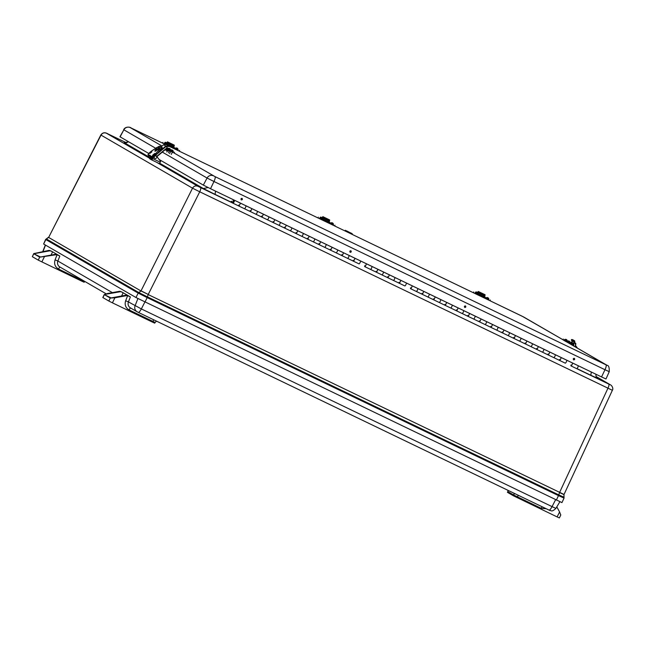 <?xml version="1.0" encoding="UTF-8"?>
<svg xmlns="http://www.w3.org/2000/svg" width="645" height="645" viewBox="0 0 645 645"><rect width="100%" height="100%" fill="white"/><g stroke="black" fill="none" stroke-linecap="round" stroke-linejoin="round"><path stroke-width="0.97" d="M141.037 290.839L148.237 294.451L199.732 191.799L192.533 188.187L140.973 290.959L148.245 294.459M563.778 494.489L559.529 492.587L558.755 494.876L147.415 296.861L148.189 294.572L563.835 494.368M561.932 502.632L564.028 498.142L563.964 494.61L612.363 390.306C613.484 389.048 612.355 385.879 610.613 384.928L596.085 376.519M612.169 390.193L199.732 191.799C200.764 189.533 201.047 188.13 200.595 187.598L197.926 186.26C195.661 185.429 193.855 186.066 192.533 188.187L100.822 134.99L48.697 237.32L101.007 135.136C102.337 133.015 104.135 132.378 106.401 133.209L149.624 158.259M591.296 372.012L590.844 375.285L576.952 368.601M149.85 157.501L124.171 142.618L128.694 141.844M208.093 187.534L203.369 188.525L159.646 163.185M231.087 202.103L215.075 194.395L215.527 191.122M135.958 297.522L43.618 244.004L45.634 239.432L48.633 237.433L140.973 290.959L138.199 293.112L135.958 297.522L561.698 502.471M51.39 251.155L59.824 256.033L57.865 261.023L112.375 292.62M121.881 292.024L130.387 296.926L128.428 301.925L141.344 308.923L552.056 506.623L555.603 499.722M51.028 255.106L52.616 251.856L51.197 251.171A3.29 3.177 -59.9 0 0 49.278 250.913L33.79 253.743L39.7 257.17L55.93 254.775A3.29 3.177 -59.9 0 1 57.066 254.775L59.824 256.033M51.326 251.107L49.681 250.486A3.29 3.177 120.1 0 0 48.544 250.486L49.278 250.913M144.899 302.013L141.344 308.923A4.934 1.274 115.7 0 1 138.28 312.357L137.377 311.906A4.934 4.765 -59.9 0 1 137.062 311.737L130.411 307.883A4.934 4.765 120.1 0 1 128.428 301.925L125.646 300.755L127.629 295.668L130.387 296.926M129.089 296.184L127.67 295.499A3.29 3.177 120.1 0 0 125.759 295.241L110.263 298.071L108.82 301.03L102.813 297.538L104.288 294.507L119.841 291.814A3.29 3.177 -59.9 0 1 121.76 292.072L123.179 292.757L121.591 296.007M111.134 297.909L104.353 294.644L107.489 293.507L119.107 291.387A3.29 3.177 120.1 0 1 120.244 291.387L121.953 292.056M58.526 255.283L57.107 254.598A3.29 3.177 120.1 0 0 55.196 254.34L39.7 257.17L38.257 260.128L32.347 256.702L33.79 253.743L40.571 257.008M32.347 256.702L33.725 253.614L48.544 250.486M127.629 295.668A3.29 3.177 120.1 0 0 126.493 295.668L114.883 297.788L112.424 302.836L152.526 322.145L154.744 323.153L155.106 322.419L152.889 321.404L152.526 322.145M84.632 281.349L84.181 282.252L81.963 281.244L38.257 260.128M546.218 508.736L541.195 508.333L513.799 495.07L513.436 495.803L557.143 516.919L559.578 511.928L556.804 506.897M112.424 302.836L108.82 301.03M114.883 297.788L110.263 298.071L104.353 294.644L102.91 297.603M513.436 495.803L507.43 492.312L507.889 491.643A2.467 2.386 120.1 0 0 508.139 490.402M560.836 514.904L559.36 517.935L557.143 516.919M559.578 511.928L560.715 514.912M159.057 159.444L203.328 185.107L210.536 188.719L601.551 376.946L605.986 378.978L609.243 371.673L604.986 369.73A4.934 1.274 -64.3 0 0 605.969 364.804L567.197 342.213M350.162 252.308L350.106 252.276C349.566 251.244 349.848 250.744 350.953 250.792C351.517 251.768 351.251 252.268 350.162 252.308M241.303 199.91L241.254 199.877C240.714 198.845 240.988 198.346 242.093 198.386C242.665 199.361 242.399 199.869 241.303 199.91M464.739 307.463L464.69 307.439C464.142 306.399 464.424 305.899 465.529 305.948C466.093 306.923 465.835 307.431 464.739 307.463M573.599 359.862L573.542 359.837C573.002 358.797 573.284 358.306 574.381 358.346C574.953 359.321 574.687 359.829 573.599 359.862M163.387 143.521L130.242 127.597A4.934 4.765 120.1 0 0 123.856 129.806L119.93 136.74L148.777 153.486M164.435 143.013L178.117 149.616M175.174 148.189L174.569 147.899M168.958 146.23L179.205 151.115L179.568 150.382M162.935 142.343L162.58 143.085L165.491 144.561M166.249 143.988L164.402 143.053C165.975 142.4 166.958 142.876 167.361 144.496L166.249 143.988M166.152 142.98L166.612 143.214L166.152 142.98M176.778 149.06L175.142 148.221C176.722 147.568 177.706 148.052 178.101 149.664L176.778 149.06M176.948 148.181L177.351 148.39L176.948 148.181M475.236 292.628L488.918 299.232M485.975 297.805L485.371 297.506M473.744 291.959L473.382 292.701L476.494 294.273L490.015 300.731L490.369 299.998M477.058 293.604L475.204 292.669C476.784 292.016 477.768 292.491 478.163 294.112L477.058 293.604M476.953 292.596L477.421 292.83L476.953 292.596M487.58 298.667L485.951 297.837C487.523 297.184 488.507 297.668 488.91 299.28L487.58 298.667M564.448 339.584L570.704 342.898A0.661 0.637 -59.9 0 1 570.785 342.947M563.287 339.068L562.932 339.81L566.012 341.6L570.914 343.978L571.268 343.237L572.945 344.204A0.758 0.734 -59.9 0 1 573.332 344.204M570.994 343.954L572.131 344.607A0.822 0.798 -59.9 0 1 571.002 343.785M573.308 345.083L572.583 345.325M572.131 344.607L572.945 344.204L572.986 343.116L573.921 343.196L573.752 341.399M572.962 343.954L571.478 343.1A0.758 0.734 120.1 0 0 570.922 343.027M567.342 341.06L564.415 339.625C565.988 338.972 566.979 339.455 567.374 341.068M566.616 339.786L565.883 339.431L566.616 339.786M567.197 341.245L567.189 341.237C568.761 340.576 569.745 341.06 570.148 342.68L567.197 341.245M569.398 341.39L568.656 341.036L569.398 341.39M166.773 148.866L168.361 149.793A0.661 0.637 -59.9 0 1 169.143 149.6L173.424 151.607M167.708 148.6L166.95 148.253M167.111 148.423L169.143 149.6L168.788 150.333L169.272 150.624L174.166 152.994L174.529 152.252M168.361 149.793A0.822 0.798 -59.9 0 1 166.91 149.543L166.733 148.656A0.758 0.734 -59.9 0 0 166.644 148.511M168.893 150.398A1.645 1.588 -59.9 0 1 166.192 149.971L165.886 149.14M173.36 151.664L170.449 150.253C171.054 149.608 171.884 149.704 172.933 150.543L173.4 151.696M171.925 150.059L172.658 150.414L171.925 150.059M170.602 150.075L167.676 148.64C168.426 148.044 169.288 148.156 170.256 149.003L170.635 150.083M169.143 148.447L169.885 148.81L169.143 148.447M319.831 217.825L333.521 224.428M330.579 222.993L329.966 222.702M318.34 217.147L317.977 217.889L321.089 219.461L334.61 225.927L334.973 225.186M321.653 218.8L319.807 217.865C321.379 217.204 322.363 217.688 322.766 219.3L321.653 218.8M321.549 217.792L322.016 218.026L321.549 217.792M332.183 223.863L330.546 223.033C332.119 222.372 333.11 222.856 333.505 224.476L332.183 223.863M166.394 143.126L167.458 141.852L166.636 143.214M173.602 146.27L173.029 147.044L172.489 146.786M174.077 145.222L173.844 146.391L167.039 143.117M167.442 142.577L174.247 145.851M164.806 142.73L165.442 142.287L166.587 142.843M174.271 147.753L173.876 146.351M477.203 292.709L478.268 291.467L477.445 292.83M484.411 295.886L483.831 296.66L483.29 296.402M484.879 294.838L484.653 296.007L477.848 292.733M478.243 292.193L485.048 295.466M475.607 292.346L476.244 291.903L477.397 292.459M485.072 297.369L484.677 295.966M572.212 340.842L572.268 343.559M574.389 340.689L572.631 339.673A0.822 0.798 120.1 0 0 572.244 339.568L571.446 339.568L571.422 340.383L573.179 341.399L573.203 340.584L574.002 340.584A0.822 0.798 120.1 0 1 574.776 341.399L574.727 343.196L573.921 343.196M573.179 341.399L573.969 341.536M571.47 343.35L571.502 342.261L572.309 342.261M573.284 345.728L572.986 343.116M571.502 342.261L571.131 342.043L571.107 342.995L571.131 342.043M571.446 339.568L573.203 340.584M572.171 341.995L571.123 342.035M573.357 343.334L575.775 343.342L575.663 347.107L575.775 343.342M575.759 343.334L574.735 342.737M153.341 156.84L151.994 159.138L150.051 158.017L150.583 156.429M150.446 156.235L150.043 157.058A1.653 0.427 -64.3 0 0 149.688 158.751L151.623 159.879A1.653 0.427 -64.3 0 0 151.631 159.879A1.653 0.427 -64.3 0 0 152.72 158.606L153.679 156.654M155.364 155.453A1.645 1.588 -59.9 0 1 156.517 156.066L160.597 161.492L160.242 162.226A1.653 0.427 115.7 0 1 159.154 163.499A1.653 0.427 115.7 0 1 159.146 163.499L151.64 159.887M159.154 148.624L159.936 149.076L155.969 153.268L160.121 149.1L160.669 149.898L159.936 149.076L160.694 150.003L156.719 154.203C154.711 156.259 152.938 157.307 151.43 157.364L151.519 157.372M155.969 153.268C153.736 155.381 152.018 156.429 150.825 156.412L149.527 155.3A15.609 3.789 141.5 0 1 148.253 155.114L148.842 155.848A15.609 3.789 141.5 0 0 150.116 156.042L149.527 155.3A4.934 1.201 141.5 0 1 150.245 155.405A4.934 1.201 141.5 0 1 150.317 155.598M150.333 155.582L150.309 155.759A15.609 3.789 141.5 0 0 150.527 156.356L151.39 157.332A15.609 3.789 141.5 0 1 151.115 157.09M149.535 155.123L148.277 154.929C148.036 154.123 149.205 152.76 151.801 150.849L157.235 147.512M159.017 149.116L154.937 151.228A4.112 1 141.5 0 1 155.3 150.108M166.241 146.423L167.523 145.351A0.822 0.798 -59.9 0 1 168.643 145.456L169.143 146.076L168.514 146.6L167.918 146.06L166.733 147.044M164.62 145.294L165.765 144.335A0.822 0.798 -59.9 0 1 166.676 144.246L168.426 145.27M167.781 146.181L168.514 146.6M156.396 154.542L166.2 146.367L163.637 144.73L161 146.939L163.637 144.73M166.2 146.367L167.377 147.899L156.912 156.598M161.444 147.536C162.822 147.197 162.58 148.011 160.726 149.963M158.347 149.648L158.178 149.43A3.29 0.798 -38.5 0 0 159.363 148.431L159.67 148.826M158.178 149.43L158.17 149.422A3.29 0.798 141.5 0 1 155.477 150.567L156.55 148.108C158.525 146.351 159.879 145.81 160.629 146.471A3.29 0.798 141.5 0 1 159.363 148.439M154.744 158.315A1.314 1.274 -59.9 0 1 154.655 156.042A1.314 1.274 -59.9 0 1 156.058 156.042M154.195 157.348A1.314 1.274 -59.9 0 1 156.138 156.082A1.314 1.274 -59.9 0 1 156.574 157.864A1.314 1.274 -59.9 0 1 154.195 157.348M321.799 217.905L322.863 216.664L322.04 218.026M329.006 221.082L328.426 221.856L327.894 221.598M329.474 220.026L329.248 221.195L322.444 217.921M322.847 217.389L329.643 220.663M320.202 217.534L320.839 217.099L321.992 217.655M329.668 222.557L329.272 221.162M233.498 201.603L234.038 200.966L233.329 202.449L234.038 200.966L233.498 201.603M233.724 200.78L233.022 200.385L233.264 199.66M233.675 200.756L234.03 200.031M577.92 365.57L578.154 365.707A1.645 0.427 115.7 0 1 577.807 367.384A1.645 0.427 115.7 0 1 576.719 368.666L570.986 365.909A1.645 0.427 115.7 0 1 571.01 365.006M560.731 357.298L560.965 357.435A1.645 0.427 115.7 0 1 560.618 359.112A1.645 0.427 115.7 0 1 559.529 360.394A1.645 0.427 115.7 0 1 559.554 359.491M560.965 357.435L566.689 360.192A1.645 0.427 115.7 0 1 566.35 361.853A1.645 0.427 115.7 0 1 565.254 363.151A1.645 0.427 -64.3 0 0 566.35 361.869A1.645 0.427 -64.3 0 0 566.689 360.192L566.463 360.055M572.188 362.812L572.421 362.95A1.645 0.427 115.7 0 1 572.075 364.627A1.645 0.427 115.7 0 1 570.986 365.909A1.645 0.427 -64.3 0 0 570.986 365.909A1.645 0.427 -64.3 0 0 572.083 364.61A1.645 0.427 -64.3 0 0 572.413 362.942L566.689 360.184M239.9 202.852L240.133 202.99A1.645 0.427 115.7 0 1 239.787 204.667A1.645 0.427 115.7 0 1 238.698 205.948A1.645 0.427 115.7 0 1 238.723 205.054M232.966 203.191A1.645 0.427 115.7 0 1 232.958 203.191L230.926 202.014L231.289 201.272L232.998 202.264A1.645 0.427 115.7 0 1 234.393 200.224A1.645 0.427 115.7 0 1 234.062 201.893A1.645 0.427 115.7 0 1 232.966 203.191L238.698 205.948A1.645 0.427 -64.3 0 0 238.698 205.948A1.645 0.427 -64.3 0 0 239.795 204.65A1.645 0.427 -64.3 0 0 240.125 202.99L245.858 205.747A1.645 0.427 115.7 0 1 245.527 207.408A1.645 0.427 115.7 0 1 244.423 208.706A1.645 0.427 -64.3 0 0 245.519 207.424A1.645 0.427 -64.3 0 0 245.858 205.747L245.632 205.61M251.357 208.367L251.59 208.504A1.645 0.427 115.7 0 1 251.244 210.181A1.645 0.427 115.7 0 1 250.155 211.463A1.645 0.427 115.7 0 1 250.179 210.568M262.813 213.89L263.047 214.019A1.645 0.427 115.7 0 1 262.7 215.696A1.645 0.427 115.7 0 1 261.612 216.986A1.645 0.427 -64.3 0 1 261.604 216.978L244.431 208.714A1.645 0.427 115.7 0 1 244.415 208.706L250.155 211.463A1.645 0.427 -64.3 0 0 250.155 211.463A1.645 0.427 -64.3 0 0 251.252 210.165A1.645 0.427 -64.3 0 0 251.582 208.504L257.323 211.262A1.645 0.427 115.7 0 1 256.984 212.931A1.645 0.427 115.7 0 1 255.888 214.229A1.645 0.427 -64.3 0 0 256.976 212.939A1.645 0.427 -64.3 0 0 257.323 211.262L257.089 211.133M255.509 214.003L255.88 214.221A1.645 0.427 115.7 0 0 255.888 214.229L261.612 216.986A1.645 0.427 -64.3 0 0 262.709 215.688A1.645 0.427 -64.3 0 0 263.039 214.019L268.78 216.776A1.645 0.427 115.7 0 1 268.441 218.445A1.645 0.427 115.7 0 1 267.344 219.743A1.645 0.427 -64.3 0 0 268.433 218.453A1.645 0.427 -64.3 0 0 268.78 216.776L268.546 216.647M274.278 219.405L274.504 219.534A1.645 0.427 115.7 0 1 274.165 221.219A1.645 0.427 115.7 0 1 273.069 222.501A1.645 0.427 115.7 0 1 273.093 221.598M285.735 224.92L280.228 222.291A1.645 0.427 115.7 0 1 279.898 223.96A1.645 0.427 115.7 0 1 278.801 225.258A1.645 0.427 -64.3 0 0 279.89 223.976A1.645 0.427 -64.3 0 0 280.236 222.291L280.003 222.162M285.969 225.057A1.645 0.427 115.7 0 1 285.622 226.734A1.645 0.427 115.7 0 1 284.534 228.016A1.645 0.427 -64.3 0 0 285.63 226.718A1.645 0.427 -64.3 0 0 285.961 225.049L291.693 227.814A1.645 0.427 115.7 0 1 291.355 229.475A1.645 0.427 115.7 0 1 290.258 230.773A1.645 0.427 -64.3 0 0 291.346 229.491A1.645 0.427 -64.3 0 0 291.693 227.814L291.459 227.677M297.192 230.434L297.426 230.571A1.645 0.427 115.7 0 1 297.079 232.248A1.645 0.427 115.7 0 1 295.99 233.53A1.645 0.427 115.7 0 1 296.015 232.627M297.426 230.571L303.15 233.329A1.645 0.427 115.7 0 1 302.811 234.99A1.645 0.427 115.7 0 1 301.715 236.288A1.645 0.427 -64.3 0 0 302.811 235.006A1.645 0.427 -64.3 0 0 303.15 233.329L302.924 233.192M308.649 235.949L308.882 236.086A1.645 0.427 115.7 0 1 308.536 237.763A1.645 0.427 115.7 0 1 307.447 239.045A1.645 0.427 115.7 0 1 307.471 238.142M301.723 236.288L307.439 239.045A1.645 0.427 -64.3 0 0 307.447 239.045A1.645 0.427 -64.3 0 0 308.544 237.747A1.645 0.427 -64.3 0 0 308.874 236.078L314.607 238.844A1.645 0.427 115.7 0 1 314.276 240.504A1.645 0.427 115.7 0 1 313.172 241.802A1.645 0.427 -64.3 0 0 314.268 240.52A1.645 0.427 -64.3 0 0 314.607 238.844L314.381 238.706M320.105 241.464L320.339 241.601A1.645 0.427 115.7 0 1 319.993 243.278A1.645 0.427 115.7 0 1 318.904 244.56A1.645 0.427 115.7 0 1 318.928 243.657M326.064 244.35A1.645 0.427 115.7 0 1 325.733 246.019A1.645 0.427 115.7 0 1 324.637 247.317A1.645 0.427 -64.3 0 0 325.725 246.035A1.645 0.427 -64.3 0 0 326.072 244.358L325.838 244.221M331.562 246.979L331.796 247.116A1.645 0.427 115.7 0 1 331.449 248.793A1.645 0.427 115.7 0 1 330.361 250.075A1.645 0.427 115.7 0 1 330.385 249.18M331.796 247.116L337.529 249.873A1.645 0.427 115.7 0 1 337.19 251.534A1.645 0.427 115.7 0 1 336.093 252.832A1.645 0.427 -64.3 0 0 337.182 251.55A1.645 0.427 -64.3 0 0 337.529 249.873L337.295 249.736M343.027 252.501L343.253 252.63A1.645 0.427 115.7 0 1 342.914 254.307A1.645 0.427 115.7 0 1 341.818 255.589A1.645 0.427 115.7 0 1 341.842 254.694M347.171 258.137L347.542 258.347A1.645 0.427 115.7 0 1 347.542 258.347L336.101 252.84A1.645 0.427 115.7 0 1 336.085 252.832L341.818 255.589A1.645 0.427 -64.3 0 0 341.818 255.589A1.645 0.427 -64.3 0 0 342.922 254.291A1.645 0.427 -64.3 0 0 343.245 252.63L348.985 255.388A1.645 0.427 115.7 0 1 348.647 257.057A1.645 0.427 115.7 0 1 347.55 258.355A1.645 0.427 -64.3 0 0 348.639 257.065A1.645 0.427 -64.3 0 0 348.985 255.388L348.752 255.259M354.484 258.016L354.718 258.145A1.645 0.427 115.7 0 1 354.371 259.822A1.645 0.427 115.7 0 1 353.283 261.112A1.645 0.427 115.7 0 1 353.307 260.209M347.558 258.355L353.275 261.104A1.645 0.427 -64.3 0 0 353.283 261.112A1.645 0.427 -64.3 0 0 354.379 259.814A1.645 0.427 -64.3 0 0 354.71 258.145L360.442 260.903A1.645 0.427 115.7 0 1 360.103 262.571A1.645 0.427 115.7 0 1 359.007 263.869A1.645 0.427 -64.3 0 0 360.095 262.588A1.645 0.427 -64.3 0 0 360.442 260.903L360.208 260.774M365.941 263.531L366.175 263.66A1.645 0.427 115.7 0 1 365.828 265.345A1.645 0.427 115.7 0 1 364.739 266.627A1.645 0.427 115.7 0 1 364.764 265.724M377.398 269.046L377.631 269.183A1.645 0.427 115.7 0 1 377.285 270.86A1.645 0.427 115.7 0 1 376.196 272.142L370.472 269.384A1.645 0.427 115.7 0 1 370.456 269.376L364.739 266.627A1.645 0.427 -64.3 0 0 364.739 266.627A1.645 0.427 -64.3 0 0 365.836 265.329A1.645 0.427 -64.3 0 0 366.167 263.66L371.899 266.417A1.645 0.427 115.7 0 1 371.56 268.086A1.645 0.427 115.7 0 1 370.464 269.384A1.645 0.427 -64.3 0 0 371.56 268.102A1.645 0.427 -64.3 0 0 371.899 266.417L371.673 266.288M377.631 269.183L383.364 271.94A1.645 0.427 115.7 0 1 383.025 273.601A1.645 0.427 115.7 0 1 381.929 274.899A1.645 0.427 -64.3 0 0 383.017 273.617A1.645 0.427 -64.3 0 0 383.364 271.94L383.13 271.803M388.854 274.56L389.088 274.697A1.645 0.427 115.7 0 1 388.742 276.374A1.645 0.427 115.7 0 1 387.653 277.656A1.645 0.427 115.7 0 1 387.677 276.753M400.319 280.075L394.813 277.447A1.645 0.427 115.7 0 1 394.482 279.116A1.645 0.427 115.7 0 1 393.386 280.414A1.645 0.427 -64.3 0 0 394.474 279.132A1.645 0.427 -64.3 0 0 394.821 277.455L394.587 277.318M400.545 280.212A1.645 0.427 115.7 0 1 400.206 281.889A1.645 0.427 115.7 0 1 399.11 283.171A1.645 0.427 -64.3 0 0 400.206 281.873A1.645 0.427 -64.3 0 0 400.537 280.204L406.277 282.97A1.645 0.427 115.7 0 1 405.939 284.63A1.645 0.427 115.7 0 1 404.842 285.928A1.645 0.427 -64.3 0 0 405.931 284.647A1.645 0.427 -64.3 0 0 406.277 282.97L406.044 282.833M411.776 285.59L412.002 285.727A1.645 0.427 115.7 0 1 411.663 287.404A1.645 0.427 115.7 0 1 410.567 288.686A1.645 0.427 115.7 0 1 410.599 287.783M423.233 291.105L423.467 291.242A1.645 0.427 115.7 0 1 423.12 292.919A1.645 0.427 115.7 0 1 422.032 294.201L416.307 291.451A1.645 0.427 115.7 0 1 416.291 291.443L410.567 288.686A1.645 0.427 -64.3 0 0 411.671 287.388A1.645 0.427 -64.3 0 0 412.002 285.719L417.734 288.484A1.645 0.427 115.7 0 1 417.396 290.145A1.645 0.427 115.7 0 1 416.299 291.443A1.645 0.427 -64.3 0 0 417.388 290.161A1.645 0.427 -64.3 0 0 417.734 288.484L417.5 288.347M429.183 293.999A1.645 0.427 115.7 0 1 428.852 295.66A1.645 0.427 115.7 0 1 427.756 296.958A1.645 0.427 -64.3 0 0 428.844 295.676A1.645 0.427 -64.3 0 0 429.191 293.999L428.957 293.862M434.69 296.627L434.924 296.756A1.645 0.427 115.7 0 1 434.577 298.433A1.645 0.427 115.7 0 1 433.488 299.723A1.645 0.427 115.7 0 1 433.513 298.82M415.92 291.226L422.032 294.201A1.645 0.427 -64.3 0 0 422.032 294.201L427.756 296.958A1.645 0.427 115.7 0 1 427.748 296.958L433.488 299.723A1.645 0.427 -64.3 0 0 433.488 299.723A1.645 0.427 -64.3 0 0 434.585 298.425A1.645 0.427 -64.3 0 0 434.915 296.756L440.648 299.514A1.645 0.427 115.7 0 1 440.317 301.183A1.645 0.427 115.7 0 1 439.213 302.481A1.645 0.427 -64.3 0 0 440.309 301.191A1.645 0.427 -64.3 0 0 440.648 299.514L440.422 299.385M446.147 302.142L446.38 302.271A1.645 0.427 115.7 0 1 446.034 303.948A1.645 0.427 115.7 0 1 444.945 305.238A1.645 0.427 115.7 0 1 444.969 304.335M457.603 307.657L457.837 307.786A1.645 0.427 115.7 0 1 457.49 309.471A1.645 0.427 115.7 0 1 456.402 310.753A1.645 0.427 -64.3 0 1 456.394 310.745L439.221 302.481A1.645 0.427 115.7 0 1 439.205 302.473L444.945 305.238A1.645 0.427 -64.3 0 0 444.945 305.238A1.645 0.427 -64.3 0 0 446.042 303.94A1.645 0.427 -64.3 0 0 446.372 302.271L452.113 305.029A1.645 0.427 115.7 0 1 451.774 306.697A1.645 0.427 115.7 0 1 450.678 307.996A1.645 0.427 -64.3 0 0 451.766 306.714A1.645 0.427 -64.3 0 0 452.113 305.029L451.879 304.9M450.67 307.988A1.645 0.427 115.7 0 0 450.678 307.996L456.402 310.753A1.645 0.427 -64.3 0 0 457.499 309.455A1.645 0.427 -64.3 0 0 457.829 307.786L463.57 310.543A1.645 0.427 115.7 0 1 463.231 312.212A1.645 0.427 115.7 0 1 462.134 313.51A1.645 0.427 -64.3 0 0 463.223 312.228A1.645 0.427 -64.3 0 0 463.57 310.543L463.336 310.414M469.068 313.172L469.294 313.309A1.645 0.427 115.7 0 1 468.955 314.986A1.645 0.427 115.7 0 1 467.859 316.268A1.645 0.427 115.7 0 1 467.883 315.365M480.525 318.686L475.018 316.058A1.645 0.427 115.7 0 1 474.688 317.727A1.645 0.427 115.7 0 1 473.591 319.025A1.645 0.427 -64.3 0 0 474.68 317.743A1.645 0.427 -64.3 0 0 475.026 316.066L474.793 315.929M480.759 318.824A1.645 0.427 115.7 0 1 480.412 320.5A1.645 0.427 115.7 0 1 479.324 321.782A1.645 0.427 -64.3 0 0 480.42 320.484A1.645 0.427 -64.3 0 0 480.751 318.815L486.483 321.581A1.645 0.427 115.7 0 1 486.145 323.242A1.645 0.427 115.7 0 1 485.048 324.54A1.645 0.427 -64.3 0 0 486.137 323.258A1.645 0.427 -64.3 0 0 486.483 321.581L486.249 321.444M491.982 324.201L492.216 324.338A1.645 0.427 115.7 0 1 491.869 326.015A1.645 0.427 115.7 0 1 490.781 327.297A1.645 0.427 115.7 0 1 490.805 326.394M492.216 324.338L497.94 327.096A1.645 0.427 115.7 0 1 497.601 328.757A1.645 0.427 115.7 0 1 496.505 330.055A1.645 0.427 -64.3 0 0 497.601 328.773A1.645 0.427 -64.3 0 0 497.94 327.096L497.714 326.959M503.439 329.716L503.672 329.853A1.645 0.427 115.7 0 1 503.326 331.53A1.645 0.427 115.7 0 1 502.237 332.812A1.645 0.427 115.7 0 1 502.262 331.909M496.513 330.063L502.229 332.812A1.645 0.427 -64.3 0 0 502.237 332.812A1.645 0.427 -64.3 0 0 503.334 331.514A1.645 0.427 -64.3 0 0 503.664 329.845L509.397 332.61A1.645 0.427 115.7 0 1 509.066 334.271A1.645 0.427 115.7 0 1 507.962 335.569A1.645 0.427 -64.3 0 0 509.058 334.287A1.645 0.427 -64.3 0 0 509.397 332.61L509.171 332.473M514.895 335.231L515.129 335.368A1.645 0.427 115.7 0 1 514.783 337.045A1.645 0.427 115.7 0 1 513.694 338.327A1.645 0.427 115.7 0 1 513.718 337.432M526.352 340.753L526.586 340.882A1.645 0.427 115.7 0 1 526.239 342.56A1.645 0.427 115.7 0 1 525.151 343.85A1.645 0.427 -64.3 0 0 526.247 342.551A1.645 0.427 -64.3 0 0 526.578 340.882L520.854 338.125A1.645 0.427 115.7 0 1 520.523 339.786A1.645 0.427 115.7 0 1 519.427 341.084A1.645 0.427 -64.3 0 0 520.515 339.802A1.645 0.427 -64.3 0 0 520.862 338.125L520.628 337.988M526.586 340.882L532.318 343.64A1.645 0.427 115.7 0 1 531.98 345.309A1.645 0.427 115.7 0 1 530.883 346.607A1.645 0.427 -64.3 0 0 531.972 345.317A1.645 0.427 -64.3 0 0 532.318 343.64L532.085 343.511M537.817 346.268L538.043 346.397A1.645 0.427 115.7 0 1 537.704 348.074A1.645 0.427 115.7 0 1 536.608 349.364A1.645 0.427 115.7 0 1 536.632 348.461M541.961 351.904L542.332 352.114A1.645 0.427 115.7 0 1 542.332 352.114L530.891 346.607A1.645 0.427 115.7 0 1 530.875 346.599L536.608 349.364A1.645 0.427 -64.3 0 0 536.608 349.364A1.645 0.427 -64.3 0 0 537.712 348.066A1.645 0.427 -64.3 0 0 538.035 346.397L543.775 349.155A1.645 0.427 115.7 0 1 543.437 350.824A1.645 0.427 115.7 0 1 542.34 352.122A1.645 0.427 -64.3 0 0 543.429 350.84A1.645 0.427 -64.3 0 0 543.775 349.155L543.542 349.026M549.274 351.783L549.508 351.912A1.645 0.427 115.7 0 1 549.161 353.597A1.645 0.427 115.7 0 1 548.073 354.879A1.645 0.427 115.7 0 1 548.097 353.976M542.348 352.122L548.065 354.871A1.645 0.427 -64.3 0 0 548.073 354.879A1.645 0.427 -64.3 0 0 549.169 353.581A1.645 0.427 -64.3 0 0 549.5 351.912L555.232 354.677A1.645 0.427 115.7 0 1 554.894 356.338A1.645 0.427 115.7 0 1 553.797 357.636A1.645 0.427 -64.3 0 0 554.885 356.354A1.645 0.427 -64.3 0 0 555.232 354.677L554.998 354.54M509.397 332.61L515.121 335.368A1.645 0.427 -64.3 0 1 514.791 337.029A1.645 0.427 -64.3 0 1 513.694 338.327L507.962 335.569L513.694 338.327A1.645 0.427 -64.3 0 0 513.694 338.327L519.427 341.084A1.645 0.427 115.7 0 1 519.418 341.084L525.143 343.841A1.645 0.427 -64.3 0 0 525.151 343.85A1.645 0.427 115.7 0 1 525.175 342.947M485.048 324.54L490.781 327.297A1.645 0.427 -64.3 0 0 490.781 327.297L485.056 324.548A1.645 0.427 115.7 0 1 485.04 324.54L473.599 319.025A1.645 0.427 115.7 0 1 473.583 319.017L479.324 321.782A1.645 0.427 -64.3 0 0 479.324 321.782A1.645 0.427 115.7 0 1 479.348 320.879M461.756 313.293L467.859 316.268A1.645 0.427 -64.3 0 0 467.859 316.268L462.143 313.51A1.645 0.427 115.7 0 1 462.126 313.502L456.402 310.753A1.645 0.427 115.7 0 1 456.426 309.85M417.734 288.484L423.459 291.242A1.645 0.427 -64.3 0 1 423.128 292.903A1.645 0.427 -64.3 0 1 422.032 294.201A1.645 0.427 115.7 0 1 422.056 293.306M383.356 271.932L389.08 274.689A1.645 0.427 -64.3 0 1 388.75 276.358A1.645 0.427 -64.3 0 1 387.653 277.656L381.929 274.899A1.645 0.427 115.7 0 1 381.921 274.891L387.653 277.656A1.645 0.427 -64.3 0 0 387.653 277.656L393.386 280.414A1.645 0.427 115.7 0 1 393.377 280.414L399.11 283.171A1.645 0.427 -64.3 0 0 399.11 283.171A1.645 0.427 115.7 0 1 399.134 282.268M370.464 269.384L376.196 272.142A1.645 0.427 -64.3 0 0 376.196 272.142A1.645 0.427 115.7 0 1 376.22 271.239M289.879 230.555L290.25 230.765A1.645 0.427 115.7 0 0 290.258 230.773L295.99 233.53A1.645 0.427 -64.3 0 0 295.99 233.53L278.809 225.258A1.645 0.427 115.7 0 1 278.793 225.25L284.534 228.016A1.645 0.427 -64.3 0 0 284.534 228.016A1.645 0.427 115.7 0 1 284.558 227.113M266.966 219.526L273.069 222.501A1.645 0.427 -64.3 0 0 273.069 222.501L267.353 219.743A1.645 0.427 115.7 0 1 267.336 219.735L261.612 216.986A1.645 0.427 115.7 0 1 261.636 216.083M291.693 227.806L297.418 230.563A1.645 0.427 -64.3 0 1 297.087 232.232A1.645 0.427 -64.3 0 1 295.99 233.53L301.715 236.288A1.645 0.427 115.7 0 1 301.707 236.288L301.344 236.07M268.772 216.776L274.496 219.534A1.645 0.427 -64.3 0 1 274.165 221.203A1.645 0.427 -64.3 0 1 273.069 222.501L278.422 225.041M555.232 354.669L560.957 357.427A1.645 0.427 -64.3 0 1 560.626 359.096A1.645 0.427 -64.3 0 1 559.529 360.394L553.805 357.636L559.529 360.394A1.645 0.427 -64.3 0 0 559.529 360.394L565.262 363.151A1.645 0.427 115.7 0 1 565.246 363.143L564.883 362.933M542.34 352.122L553.797 357.636A1.645 0.427 115.7 0 1 553.789 357.628L553.418 357.419M519.427 341.084L530.504 346.389M486.483 321.573L492.208 324.33A1.645 0.427 -64.3 0 1 491.877 325.999A1.645 0.427 -64.3 0 1 490.781 327.297L496.505 330.055A1.645 0.427 115.7 0 1 496.497 330.055L507.591 335.352M463.562 310.543L469.286 313.301A1.645 0.427 -64.3 0 1 468.955 314.97A1.645 0.427 -64.3 0 1 467.859 316.268L473.212 318.807M371.899 266.417L377.623 269.175A1.645 0.427 -64.3 0 1 377.293 270.844A1.645 0.427 -64.3 0 1 376.196 272.142L381.55 274.681M326.064 244.358L331.788 247.116A1.645 0.427 -64.3 0 1 331.457 248.776A1.645 0.427 -64.3 0 1 330.361 250.075L324.645 247.325A1.645 0.427 115.7 0 1 324.628 247.317L330.361 250.075A1.645 0.427 -64.3 0 0 330.361 250.075L335.714 252.614M301.715 236.288L318.904 244.56A1.645 0.427 -64.3 0 0 318.904 244.56L312.801 241.585M324.637 247.317L318.904 244.56A1.645 0.427 -64.3 0 0 320.001 243.262A1.645 0.427 -64.3 0 0 320.331 241.593L326.072 244.358M347.55 258.355L359.007 263.869A1.645 0.427 115.7 0 1 358.999 263.861M393.394 280.414L404.842 285.928A1.645 0.427 115.7 0 1 404.834 285.928M231.289 201.272L233.047 202.119M241.278 199.41A0.427 0.411 -59.9 0 1 241.802 198.741A0.427 0.411 -59.9 0 1 241.948 199.321A0.427 0.411 -59.9 0 1 241.278 199.41M573.945 359.491A0.427 0.411 -59.9 0 1 573.518 358.862A0.427 0.411 -59.9 0 1 574.284 359.144A0.427 0.411 -59.9 0 1 573.945 359.491M350.815 251.695A0.427 0.411 -59.9 0 1 350.227 251.881A0.427 0.411 -59.9 0 1 350.082 251.308A0.427 0.411 -59.9 0 1 350.654 251.147A0.427 0.411 -59.9 0 1 350.815 251.695M465.4 306.851A0.427 0.411 -59.9 0 1 464.811 307.044A0.427 0.411 -59.9 0 1 464.666 306.464A0.427 0.411 -59.9 0 1 465.238 306.302A0.427 0.411 -59.9 0 1 465.4 306.851M559.586 492.466L607.921 388.29C608.944 386.024 609.235 384.622 608.775 384.089L576.767 368.682M232.813 203.102L200.595 187.598M597.754 378.373L590.844 375.285M215.075 194.395L203.369 188.525M608.775 384.089L610.355 384.791M107.933 133.894L126.38 142.771L106.401 133.209M156.275 162.113L197.926 186.26M45.634 239.424L46.545 239.061L138.885 292.58L147.415 296.861L147.165 297.603L558.505 495.618L558.755 494.876L563.794 497.126M556.361 500.085L558.505 495.618L563.794 497.98M43.618 244.004L45.86 239.585L138.199 293.112L147.165 297.603L145.012 302.07M137.909 298.554L135.079 305.778A4.934 4.765 -59.9 0 0 137.062 311.737L138.28 312.357A4.934 1.274 115.7 0 1 138.256 312.349L548.984 510.066A4.934 1.274 -64.3 0 0 552.056 506.623L555.909 508.389L559.868 501.746M45.513 245.1L43.005 251.502M138.304 312.373L548.96 510.05A4.934 1.274 -64.3 0 0 548.984 510.066L550.072 510.542C551.273 510.139 551.241 512.727 555.909 508.389M50.423 250.72L51.197 251.171M127.67 295.499L128.444 295.942M120.986 291.621L121.76 292.072M60.098 267.127A2.467 0.637 -64.3 0 0 58.526 269.046C55.043 266.949 53.898 263.886 55.083 259.854L57.865 261.023A4.934 4.765 120.1 0 0 59.848 266.982L106.111 293.798M55.083 259.854L57.066 254.775M57.107 254.598L57.881 255.041M549.484 510.284L548.96 510.05M130.661 308.028A2.467 0.637 -64.3 0 0 129.089 309.947C125.606 307.85 124.461 304.787 125.646 300.755M153.873 319.864A2.467 0.637 115.7 0 0 152.889 321.404L129.089 309.947M125.759 295.241L126.493 295.668M119.107 291.387L119.841 291.814M41.861 261.935L44.32 256.887M58.526 269.046L82.326 280.502L81.963 281.244M55.196 254.34L55.93 254.775M541.195 508.333A2.467 0.637 115.7 0 1 542.179 506.793M517.04 497.609L517.403 496.876A2.467 0.637 115.7 0 1 518.387 495.336M507.526 492.377L507.889 491.643L513.799 495.07A2.467 2.386 120.1 0 0 513.928 493.191M84.543 281.518L82.326 280.502A2.467 0.637 115.7 0 1 82.52 280.123M489.902 300.699L522.119 316.203A4.934 1.274 -64.3 0 0 522.119 316.203L562.964 339.746L523.635 316.969L489.886 300.691M474.188 293.136L334.481 225.879M318.783 218.324L179.076 151.075M130.242 127.597L162.056 146.036M173.803 152.841L214.954 176.585L605.969 364.804M606.856 365.207A4.934 4.765 -59.9 0 1 607.171 365.368L567.39 342.318M214.954 176.585A4.934 1.274 115.7 0 1 213.979 181.503L604.986 369.73L601.551 376.946M210.536 188.719L213.979 181.503L207.077 178.044A4.934 4.765 -59.9 0 1 213.455 175.827M120.115 136.869L123.856 129.806L155.695 148.261M162.322 152.107L207.077 178.044L203.328 185.107M177.698 149.527L177.343 150.269M488.507 299.143L488.144 299.877M476.849 293.531L476.494 294.273M566.375 340.866L566.012 341.6M563.367 339.125L563.012 339.859M566.842 339.891L565.673 339.326L566.842 339.891M569.624 341.503L568.422 340.923L569.624 341.503M169.635 149.882L169.272 150.624M166.192 149.971L165.426 149.519M171.699 149.954L172.868 150.511L171.699 149.954M168.917 148.334L170.119 148.914L168.917 148.334M333.102 224.331L332.739 225.073M321.452 218.719L321.089 219.461M167.506 142.061L174.311 145.335M478.308 291.677L485.113 294.95M572.244 339.568L574.002 340.584M573.752 346.002L573.832 343.382M575.364 346.929L575.469 343.382M576.904 347.824A3.29 0.742 -90 0 0 576.316 346.575L575.679 346.575M577.404 348.115L576.799 347.333M150.051 158.017L152.18 159.041M150.229 157.17L152.623 158.323M160.242 162.226L152.72 158.606M151.575 157.348C152.76 157.364 154.477 156.324 156.719 154.203M149.019 155.864L150.277 156.058M150.825 156.412L150.809 156.59A4.112 1 141.5 0 0 156.122 153.349L156.703 154.082A4.112 1 141.5 0 1 151.39 157.332L150.809 156.59A15.609 3.789 141.5 0 1 150.527 156.356L150.285 155.687M150.212 156.09L148.769 155.792A4.112 1 141.5 0 0 148.842 155.848L148.93 155.897M148.277 154.929L148.253 155.114A4.112 1 141.5 0 1 148.181 155.05L148.769 155.792A4.112 1 141.5 0 1 148.721 155.703M149.93 153.413L151.857 151.881M154.784 153.566L152.857 155.106L154.784 153.566M159.21 148.568L160.041 149.051M157.025 147.374L151.801 150.841C148.608 153.566 147.399 154.969 148.181 155.05A4.112 1 141.5 0 1 148.148 154.679M149.761 153.405L151.849 151.664L149.761 153.405M152.72 155.123L154.808 153.381L152.72 155.123M155.558 149.519L159.049 149.189M165.765 144.335L167.523 145.351M167.208 147.649L156.743 156.364M159.251 151.535L165.87 146.02M160.266 149.285A3.29 0.798 -38.5 0 0 161.403 147.439L161.444 147.6M156.606 148.084C159.621 145.923 160.17 146.02 158.251 148.366C155.719 150.108 155.171 150.011 156.606 148.084M322.903 216.865L329.708 220.139M345.139 230.523C346.317 230.644 343.342 229.443 347.913 231.515L352.355 234.046L345.139 230.523L344.946 230.918M345.591 230.475L352.13 233.627L345.591 230.475M572.421 362.95L578.154 365.707M274.504 219.534L280.236 222.291M389.088 274.697L394.821 277.455M423.467 291.242L434.915 296.756M469.294 313.309L475.026 316.066M515.129 335.368L520.862 338.125M244.423 208.706L232.974 203.199M439.213 302.481L427.764 296.966M597.488 378.236L596.19 376.736L595.803 374.181M128.484 141.723L126.517 142.738L124.437 142.626L125.186 142.948M610.613 384.928L596.077 376.503M107.957 133.902C106.449 132.991 103.361 131.419 100.822 134.999M46.327 238.908L48.448 237.304M42.788 251.542L45.327 244.995M155.106 322.419L156.55 321.154M508.034 490.353L507.792 491.579M123.679 129.685C125.275 126.315 130.185 126.896 131.104 127.976L163.346 143.496M179.092 151.083L318.751 218.308M334.497 225.887L474.148 293.112M609.243 371.673C609.396 367.529 608.703 365.425 607.171 365.368M167.386 144.391L173.844 147.503M478.187 294.007L484.653 297.119M166.87 150.777L165.128 149.769M170.707 151.357L169.611 153.623M172.368 152.172L171.264 154.429M167.353 150.962L166.837 152.01M169.506 150.745L168.49 152.825M322.79 219.195L329.248 222.307M167.458 141.852L174.263 145.125M164.765 142.747L165.096 142.303M478.268 291.467L485.072 294.741M475.567 292.362L475.897 291.919M577.436 348.139L576.316 346.575M159.154 163.499L151.631 159.879M150.833 156.138L150.229 156.082M151.849 151.865L149.922 153.405M159.218 148.568L160.121 149.1M153.01 157.517L152.526 157.235M167.377 147.899L156.92 156.606M161.403 147.439L160.629 146.471M155.913 151.115L155.477 150.567M322.863 216.664L329.668 219.937M320.162 217.55L320.492 217.115M303.15 233.321L308.874 236.078M314.607 238.844L320.331 241.593M337.52 249.873L343.245 252.63M348.985 255.388L354.71 258.145M360.442 260.903L366.167 263.66M406.269 282.97L412.002 285.719M440.648 299.514L446.372 302.271M452.105 305.029L457.829 307.786M497.94 327.096L503.664 329.845M532.31 343.64L538.035 346.397M543.775 349.155L549.5 351.912M234.393 200.224L240.125 202.99M245.858 205.747L251.582 208.504M257.315 211.262L263.039 214.019"/></g></svg>

